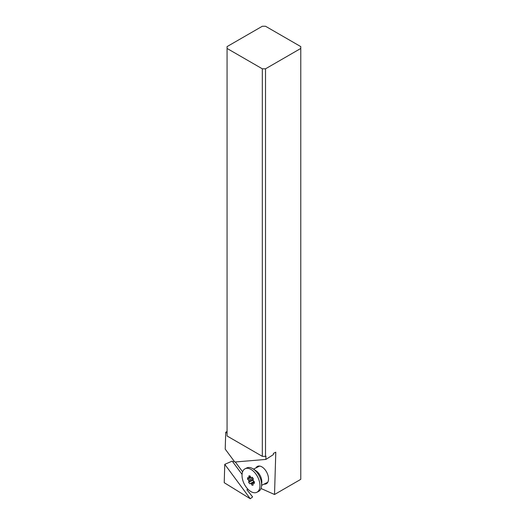 <?xml version="1.0" encoding="UTF-8"?>
<svg xmlns="http://www.w3.org/2000/svg" width="525" height="525" viewBox="0 0 525 525"><rect width="100%" height="100%" fill="white"/><g stroke="black" fill="none" stroke-linecap="round" stroke-linejoin="round"><path stroke-width="0.79" d="M265.86 459.428L273.348 454.637L273.387 453.423L275.789 452.189L274.529 494.498L300.779 479.338L300.779 48.451L265.525 68.808L265.525 456.402L265.952 456.173L265.86 459.428L234.773 462.02L225.218 449.131L225.717 432.259L227.069 433.092M227.069 431.478L225.717 432.259M247.793 489.07L246.907 489.766L252.617 496.906L250.274 498.75L224.221 482.698L224.766 464.343L232.207 461.114L242.058 474.397M234.17 461.206L232.831 461.961M242.596 471.798L235.318 461.974M274.529 494.498L261.017 488.493M255.964 467.906A9.745 5.618 63.5 0 1 262.106 467.007A9.745 5.618 63.5 0 1 262.323 467.145A9.745 5.618 63.5 0 1 268.505 479.213A9.745 5.618 63.5 0 1 268.492 479.502A9.745 5.618 63.5 0 1 264.062 484.129M300.779 48.451L300.779 46.6L265.525 26.25L262.323 26.25L227.069 46.6L227.069 48.451L262.323 68.808L265.525 68.808M262.323 68.808L262.323 456.337L227.069 435.986L227.069 48.451M265.525 456.402L262.323 456.337M250.274 498.75L224.766 464.343M261.594 485.632L261.798 482.304A9.063 5.23 -116.5 0 0 256.062 470.813L253.273 468.976A13.145 7.58 63.5 0 1 261.594 485.632A13.145 7.58 63.5 0 1 258.517 491.452L256.863 492.279A13.145 7.58 -116.5 0 0 259.448 481.681A13.145 7.58 -116.5 0 0 251.317 469.613A13.145 7.58 -116.5 0 0 245.116 468.766A13.145 7.58 -116.5 0 0 242.53 479.364A13.145 7.58 -116.5 0 0 250.668 491.433A13.145 7.58 -116.5 0 0 256.863 492.279M245.116 468.766L246.776 467.939A13.145 7.58 63.5 0 1 252.971 468.786A13.145 7.58 63.5 0 1 253.273 468.976M250.366 476.549L248.981 477.238A0.906 0.525 -116.5 0 1 248.771 477.796A0.906 0.525 -116.5 0 1 248.561 477.829L247.61 477.671L247.57 479.174L251.002 477.461M248.981 477.238L248.85 475.932L249.946 475.84L250.688 477.094A0.906 0.525 -116.5 0 0 251.081 477.514A0.906 0.525 -116.5 0 0 251.482 477.579L252.276 477.277L253.319 478.695L253.116 479.791A0.906 0.525 -116.5 0 0 253.49 480.867L254.415 481.871L254.369 483.374L253.418 483.217A0.906 0.525 -116.5 0 0 253.207 483.249A0.906 0.525 -116.5 0 0 252.998 483.807L253.129 485.113L252.039 485.205L251.291 483.952A0.906 0.525 -116.5 0 0 250.898 483.532A0.906 0.525 -116.5 0 0 250.504 483.459L249.71 483.761L248.66 482.35L248.863 481.254A0.906 0.525 -116.5 0 0 248.496 480.178L247.57 479.174M252.105 477.343A10.566 7.711 -157.6 0 1 252.499 477.579M253.175 479.476A10.566 5.237 -50.3 0 1 252.781 480.29A9.667 7.553 -144.5 0 1 253.831 481.701A10.566 0.499 155.4 0 1 254.139 481.576M248.66 482.35L252.781 480.29M249.71 483.761L253.831 481.701M252.039 485.205L253.089 484.68M252.82 478.019L248.496 480.178M248.863 481.254L253.253 479.062M254.185 481.622L250.504 483.459M251.291 483.952L254.395 482.396M253.418 483.217L254.389 482.738M267.75 482.285L261.608 485.349M259.652 466.062L253.509 469.133M253.207 483.249L254.389 482.652M248.771 477.796L250.576 476.897"/></g></svg>
